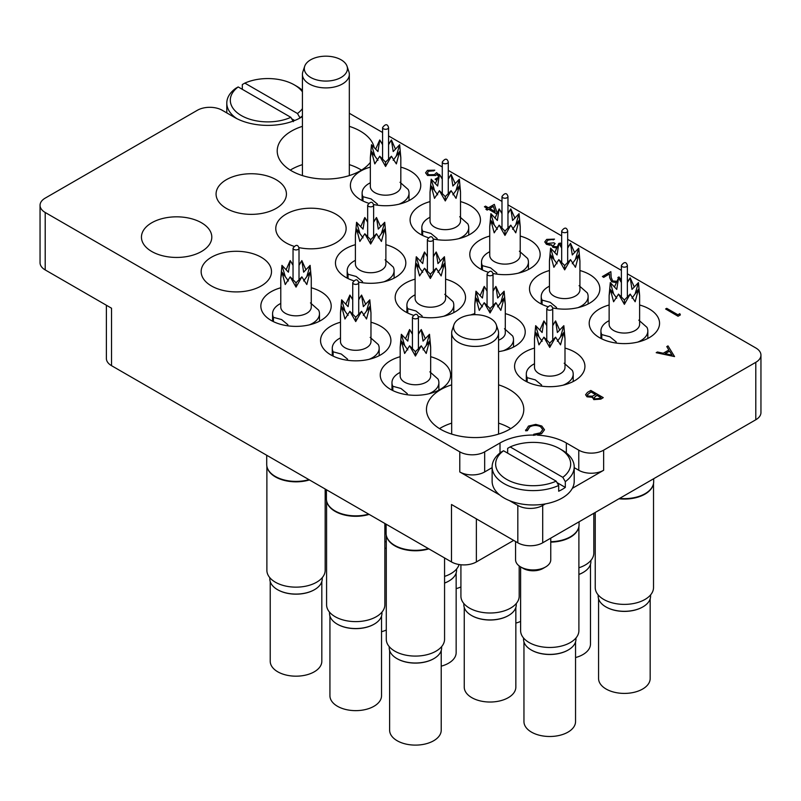 <?xml version="1.0" encoding="UTF-8"?>
<svg xmlns="http://www.w3.org/2000/svg" width="801" height="801" viewBox="0 0 801 801"><rect width="100%" height="100%" fill="white"/><g stroke="black" fill="none" stroke-linecap="round" stroke-linejoin="round"><path stroke-width="1.2" d="M302.418 126.348A48.661 28.095 -0 0 0 291.464 131.104A48.661 28.095 -0 0 0 277.216 150.968A48.661 28.095 -0 0 0 307.254 176.921A48.661 28.095 -0 0 0 360.29 170.833A48.661 28.095 -0 0 0 370.332 162.393M302.418 164.646A48.661 28.095 -0 0 0 291.464 169.401A48.661 28.095 -0 0 0 290.262 170.112M451.674 384.85A48.661 28.095 -0 0 0 440.71 389.606A48.661 28.095 -0 0 0 426.462 409.471A48.661 28.095 -0 0 0 456.5 435.434A48.661 28.095 -0 0 0 509.536 429.336A48.661 28.095 -0 0 0 523.784 409.471A48.661 28.095 -0 0 0 498.582 384.85M451.674 423.148A48.661 28.095 -0 0 0 440.71 427.904A48.661 28.095 -0 0 0 439.519 428.625M609.13 305.001A35.174 20.305 -0 0 0 589.196 323.304A35.174 20.305 -0 0 0 599.498 337.662A35.174 20.305 -0 0 0 637.836 342.067A35.174 20.305 -0 0 0 659.553 323.304A35.174 20.305 -0 0 0 649.251 308.946A35.174 20.305 -0 0 0 639.619 305.001M549.436 270.528A35.174 20.305 -0 0 0 529.501 288.841A35.174 20.305 -0 0 0 539.804 303.199A35.174 20.305 -0 0 0 547.494 306.563M552.68 307.934A35.174 20.305 -0 0 0 599.849 288.841A35.174 20.305 -0 0 0 589.546 274.473A35.174 20.305 -0 0 0 579.924 270.528M489.731 236.065A35.174 20.305 -0 0 0 469.797 254.368A35.174 20.305 -0 0 0 480.099 268.735A35.174 20.305 -0 0 0 487.789 272.09M492.985 273.461A35.174 20.305 -0 0 0 540.154 254.368A35.174 20.305 -0 0 0 529.851 240.01A35.174 20.305 -0 0 0 520.219 236.065M415.108 279.149A35.174 20.305 -0 0 0 395.173 297.451A35.174 20.305 -0 0 0 405.476 311.819A35.174 20.305 -0 0 0 413.166 315.173M418.352 316.545A35.174 20.305 -0 0 0 465.531 297.451A35.174 20.305 -0 0 0 455.228 283.093A35.174 20.305 -0 0 0 445.596 279.149M498.582 351.629A35.174 20.305 -0 0 0 525.226 331.924A35.174 20.305 -0 0 0 514.923 317.556A35.174 20.305 -0 0 0 505.291 313.622M534.507 348.085A35.174 20.305 -0 0 0 514.572 366.387A35.174 20.305 -0 0 0 524.875 380.745A35.174 20.305 -0 0 0 563.213 385.151A35.174 20.305 -0 0 0 584.93 366.387A35.174 20.305 -0 0 0 574.627 352.029A35.174 20.305 -0 0 0 564.995 348.085M400.18 356.705A35.174 20.305 -0 0 0 380.245 375.008A35.174 20.305 -0 0 0 390.548 389.366A35.174 20.305 -0 0 0 428.885 393.772A35.174 20.305 -0 0 0 450.603 375.008A35.174 20.305 -0 0 0 440.3 360.64A35.174 20.305 -0 0 0 430.668 356.705M340.485 322.232A35.174 20.305 -0 0 0 320.55 340.535A35.174 20.305 -0 0 0 330.853 354.903A35.174 20.305 -0 0 0 369.191 359.299A35.174 20.305 -0 0 0 390.908 340.535A35.174 20.305 -0 0 0 380.595 326.177A35.174 20.305 -0 0 0 370.973 322.232M280.781 287.769A35.174 20.305 -0 0 0 260.846 306.072A35.174 20.305 -0 0 0 271.149 320.43A35.174 20.305 -0 0 0 309.486 324.836A35.174 20.305 -0 0 0 331.203 306.072A35.174 20.305 -0 0 0 320.901 291.704A35.174 20.305 -0 0 0 311.269 287.769M211.454 285.967A35.174 20.305 -0 0 0 249.792 290.363A35.174 20.305 -0 0 0 271.499 271.599A35.174 20.305 -0 0 0 261.196 257.241A35.174 20.305 -0 0 0 222.858 252.836A35.174 20.305 -0 0 0 201.151 271.599A35.174 20.305 -0 0 0 211.454 285.967M430.027 201.602A35.174 20.305 -0 0 0 410.092 219.905A35.174 20.305 -0 0 0 420.405 234.262A35.174 20.305 -0 0 0 428.094 237.627M433.281 238.998A35.174 20.305 -0 0 0 480.45 219.905A35.174 20.305 -0 0 0 470.147 205.537A35.174 20.305 -0 0 0 460.515 201.602M370.332 167.129A35.174 20.305 -0 0 0 350.397 185.431A35.174 20.305 -0 0 0 360.7 199.799A35.174 20.305 -0 0 0 368.39 203.154M373.576 204.525A35.174 20.305 -0 0 0 420.755 185.431A35.174 20.305 -0 0 0 410.452 171.074A35.174 20.305 -0 0 0 400.82 167.129M298.953 247.609A35.174 20.305 -0 0 0 346.132 228.515A35.174 20.305 -0 0 0 335.829 214.157A35.174 20.305 -0 0 0 297.491 209.752A35.174 20.305 -0 0 0 275.774 228.515A35.174 20.305 -0 0 0 286.077 242.883A35.174 20.305 -0 0 0 293.767 246.237M226.373 208.41A35.174 20.305 -0 0 0 264.71 212.816A35.174 20.305 -0 0 0 286.428 194.052A35.174 20.305 -0 0 0 276.125 179.694A35.174 20.305 -0 0 0 237.787 175.289A35.174 20.305 -0 0 0 216.07 194.052A35.174 20.305 -0 0 0 226.373 208.41M355.404 244.685A35.174 20.305 -0 0 0 335.469 262.988A35.174 20.305 -0 0 0 345.772 277.346A35.174 20.305 -0 0 0 353.471 280.71M358.658 282.082A35.174 20.305 -0 0 0 405.827 262.988A35.174 20.305 -0 0 0 395.524 248.62A35.174 20.305 -0 0 0 385.892 244.685M151.749 251.494A35.174 20.305 -0 0 0 190.087 255.899A35.174 20.305 -0 0 0 211.804 237.136A35.174 20.305 -0 0 0 201.502 222.778A35.174 20.305 -0 0 0 163.164 218.373A35.174 20.305 -0 0 0 141.447 237.136A35.174 20.305 -0 0 0 151.749 251.494M755.794 419.764L755.794 362.322A17.592 10.153 -0 0 0 760.95 355.143L760.95 412.585A17.592 10.153 180 0 1 755.794 419.764L542.698 542.798A17.592 10.153 180 0 1 517.826 542.798L517.826 505.451A17.592 10.153 -0 0 0 542.698 505.451L545.401 503.899M513.681 540.405L476.365 561.942A17.592 10.153 180 0 1 451.494 561.942L451.494 504.5L517.826 542.798M572.345 488.34L603.644 470.267A17.592 10.153 180 0 1 578.773 470.267L574.207 467.634M755.794 362.322L603.644 450.162L603.644 470.267M302.418 116.636L300.996 117.457A46.909 27.084 -0 0 1 234.663 117.457L222.227 110.278A17.592 10.153 -0 0 0 197.356 110.278L45.206 198.117A17.592 10.153 -0 0 0 40.05 205.296A17.592 10.153 -0 0 0 45.206 212.485L45.206 269.927L111.539 308.225L111.539 365.677A17.592 10.153 180 0 1 106.383 358.488L106.383 305.251M45.206 269.927A17.592 10.153 180 0 1 40.05 262.748L40.05 205.296M374.217 147.734A48.661 28.095 -0 0 0 349.326 126.348M474.803 313.622A35.174 20.305 -0 0 0 470.748 314.943M578.773 470.267L578.773 450.162L566.337 442.983A46.909 27.084 -0 0 0 537.541 435.173M578.773 450.162A17.592 10.153 -0 0 0 603.644 450.162M760.95 355.143A17.592 10.153 -0 0 0 755.794 347.954L627.363 273.812M621.386 270.358L567.669 239.339M561.681 235.884L507.964 204.876M501.987 201.421L448.27 170.403M442.282 166.948L388.565 135.94M382.588 132.485L349.326 113.281M492.124 467.634L484.665 471.949A17.592 10.153 180 0 1 459.784 471.949L459.784 451.844L45.206 212.485M459.784 451.844A17.592 10.153 -0 0 0 484.665 451.844L484.665 471.949M533.576 435.053A46.909 27.084 -0 0 0 500.004 442.983L484.665 451.844M451.494 561.942L111.539 365.677M459.784 471.949L499.674 494.978M509.446 500.615L517.826 505.451M510.738 428.625A48.661 28.095 -0 0 0 498.582 423.148M361.481 170.112A48.661 28.095 -0 0 0 349.326 164.646M679.799 313.672L680.349 314.923L678.047 316.255L665.611 308.976L666.722 308.335L677.886 314.773L679.799 313.672M680.349 314.833L678.047 316.255M678.047 316.155L665.611 308.976M618.422 278.077L617.871 277.546L618.983 276.906L620.765 279.349L620.354 280.55M618.452 278.007L617.871 277.546M616.309 282.523L611.624 281.672L609.671 277.647L609.461 273.932L603.674 277.266L602.402 276.535L610.853 271.659L611.173 277.406L612.635 280.971L616.87 281.301M602.402 276.535L603.674 277.266M609.461 273.932L603.674 277.366M611.624 281.672L609.671 277.737L609.461 274.022M616.269 282.623L611.624 281.772M620.765 279.389L620.385 280.6M559.408 244.215L559.128 243.634L560.239 242.983L561.281 244.866L560.72 246.187M559.498 244.345L559.128 243.634M556.695 247.879L552.86 247.199L551.759 244.886L546.392 244.195L544.77 241.902L546.683 239.399L554.502 239.119L547.944 240.15L546.422 242.062L547.403 243.494L553.861 242.803L555.143 243.544L553.321 245.607L553.982 246.558L557.196 246.758M555.143 243.544L553.331 245.657M547.944 240.15L546.422 242.102M550.688 239.339L547.944 240.24M553.381 239.769L550.688 239.429M554.502 239.119L553.381 239.859M546.392 244.195L544.77 241.952M549.346 245.046L546.392 244.295M552.86 247.199L551.759 244.976L549.346 245.146M551.759 244.886L551.639 245.557M556.645 247.97L552.86 247.289M561.281 244.916L560.76 246.247M496.78 213.897L488.58 209.161L487.148 209.992L485.877 209.251L487.308 208.43L484.435 206.768L485.556 206.127L488.42 207.779L494.327 204.375L497.131 213.106M493.406 206.378L489.701 208.52L495.098 211.634L493.406 206.378L489.781 208.57M496.74 213.967L488.58 209.261L487.148 210.092L485.877 209.251M487.228 208.47L484.435 206.768M495.058 211.614L493.406 206.478M440.71 176.32L441.291 177.201M436.956 179.704L435.103 179.204L437.907 177.592M437.016 179.574L436.375 180.035M438.598 176.12L436.735 174.488L435.504 175.479L427.524 175.389L425.591 172.806L427.484 170.353L434.783 170.182L428.695 171.124L427.364 172.966L428.685 174.768L434.432 174.618L436.535 172.676L439.168 174.968M428.695 171.124L427.364 173.016M433.671 170.833L428.695 171.224M434.783 170.182L433.671 170.923M427.524 175.389L425.591 172.856M435.504 175.479L427.524 175.479M436.735 174.488L435.504 175.569M438.568 176.19L436.735 174.588M436.375 179.945L435.103 179.204M674.542 356.475L656.199 352.7L657.421 351.999L663.238 353.241L668.875 349.987L666.782 346.593L668.004 345.892L674.542 356.575L656.199 352.7M672.049 355.123L669.546 351.078L665.1 353.641L672.049 355.123M668.835 350.017L666.782 346.593M671.979 355.103L669.546 351.168L665.231 353.672M590.828 390.447L603.263 397.626L600.84 399.028L593.801 399.529L592.59 397.176L587.023 396.725L585.591 394.723L587.463 392.39L590.828 390.447M592.47 397.817L592.59 397.176M600.87 397.536L596.885 395.233L594.082 397.717L594.893 398.878L599.358 398.417L600.87 397.536M595.614 394.503L590.988 391.829L587.303 394.863L588.134 396.074L592.4 396.185L595.614 394.503M600.79 397.586L596.885 395.334L594.082 397.767M603.263 397.626L600.84 399.128L593.801 399.629L592.59 397.276L587.023 396.815L585.591 394.773M595.523 394.553L590.988 391.929L587.303 394.913M540.585 426.623C536.92 424.91 533.306 424.971 529.751 426.813L527.378 430.578L525.666 430.718L528.47 426.082L535.769 424.38L541.786 426.022L544.48 429.716L541.556 433.721L533.536 435.354L533.756 434.262L540.355 432.85L542.768 429.566L540.585 426.723C536.92 425.001 533.306 425.071 529.751 426.913L527.378 430.668L525.666 430.808L525.566 429.977M541.556 433.621L533.536 435.253M544.48 429.807L541.556 433.721M525.566 430.027L525.666 430.808M527.358 430.097L527.378 430.668M542.768 429.616L540.585 426.723M595.233 512.47L595.233 587.564A29.136 16.821 0 0 0 613.226 603.103A29.136 16.821 0 0 0 644.975 599.458A29.136 16.821 0 0 0 653.516 587.564L653.516 483.554M618.963 498.773A29.136 16.821 0 0 0 644.975 494.137A29.136 16.821 0 0 0 652.985 485.426A29.136 16.821 0 0 0 653.065 485.166M619.594 498.402A29.317 16.921 0 0 0 645.105 493.676A29.317 16.921 0 0 0 653.155 484.915A29.317 16.921 0 0 0 653.686 481.701L653.686 478.718M642.762 606.958A25.802 14.899 0 0 1 642.612 607.038A25.802 14.899 0 0 1 606.137 607.038L605.846 606.878A26.213 15.129 0 0 0 642.903 606.878A26.213 15.129 0 0 0 650.582 596.174L650.582 594.913M598.577 598.848L598.577 678.517A25.802 14.899 0 0 0 606.137 689.05A25.802 14.899 0 0 0 634.252 692.274A25.802 14.899 0 0 0 650.172 678.517L650.172 598.848M638.808 320.15L646.978 327.359A23.449 13.537 180 0 1 647.829 330.963A23.449 13.537 180 0 1 637.736 342.097M627.363 282.112L630.207 277.837L631.989 289.411L638.457 282.593L639.619 295.539L639.619 324.265A15.249 8.801 180 0 1 630.207 332.395A15.249 8.801 180 0 1 613.596 330.483A15.249 8.801 180 0 1 609.13 324.265L609.13 295.539L610.292 282.593L613.606 293.807L612.224 292.275M601.771 338.863L601.771 334.578L609.951 336.8L616.259 341.977M639.619 295.539L638.457 289.331L635.153 301.757L630.207 294.097L624.38 304.34L618.542 294.097L613.596 301.757L610.292 289.331L616.76 298.202M621.386 282.553L618.542 277.837L616.76 289.411L610.292 282.593M634.322 287.088L630.207 277.837L627.363 282.553M638.457 282.593L635.143 293.807L636.525 292.275M638.457 289.331L631.989 298.202M630.207 294.097L624.38 300.025L618.542 294.097M624.38 300.025L624.38 304.34M610.292 289.331L609.13 295.539M614.427 287.088L618.542 277.837L621.386 282.112M601.771 334.578A23.449 13.537 180 0 1 600.92 330.963A23.449 13.537 180 0 1 607.789 321.391L609.13 320.62M598.167 594.913L598.167 596.174A26.213 15.129 0 0 0 605.846 606.878L606.137 607.038M302.418 91.825A37.527 21.667 -0 0 0 294.368 84.906A37.527 21.667 -0 0 0 244.826 83.114L242.323 84.536L242.323 89.322M296.851 86.338L294.368 84.906L296.851 86.338A41.041 23.7 180 0 1 302.418 90.343M302.418 115.845A41.041 23.7 180 0 1 299.985 117.827L299.985 118.027M236.876 118.648A41.041 23.7 180 0 1 226.793 103.099A41.041 23.7 180 0 1 235.684 88.36L238.187 86.939A37.527 21.667 -0 0 0 241.301 115.544A37.527 21.667 -0 0 0 290.843 117.336L293.346 121.652M238.187 86.939L290.843 117.336M244.826 83.114L297.471 113.502A37.527 21.667 -0 0 0 302.418 108.626M299.985 117.827L297.471 113.502M291.674 118.778L294.688 120.51M545.601 566.968L543.118 568.41A14.068 8.12 180 0 1 523.213 568.41L520.73 566.968A17.592 10.153 -0 0 0 545.601 566.968A17.592 10.153 -0 0 0 550.758 559.789L550.758 538.142M510.157 446.928L562.813 477.326A37.527 21.667 -0 0 0 559.699 448.73A37.527 21.667 -0 0 0 510.157 446.928L507.654 448.36L507.654 453.146M562.192 450.162L559.699 448.73L562.192 450.162A41.041 23.7 180 0 1 574.207 466.923A41.041 23.7 180 0 1 565.316 481.651L565.316 487.398A41.041 23.7 180 0 1 558.677 491.223L558.677 485.476A41.041 23.7 180 0 1 504.149 483.674A41.041 23.7 180 0 1 492.124 466.923A41.041 23.7 180 0 1 501.015 452.185L503.529 450.763A37.527 21.667 -0 0 0 506.632 479.368A37.527 21.667 -0 0 0 556.174 481.161L558.677 485.476M492.124 466.923L492.124 481.281A41.041 23.7 -0 0 0 504.149 498.032A41.041 23.7 -0 0 0 548.875 503.168A41.041 23.7 -0 0 0 574.207 481.281L574.207 466.923M503.529 450.763L556.174 481.161M515.574 541.496L515.574 559.789A17.592 10.153 -0 0 0 520.73 566.968L523.213 568.41M565.316 481.651L562.813 477.326M557.015 482.602L565.316 487.398M384.86 548.575A26.213 15.129 0 0 0 386.282 548.004M384.86 548.625A25.802 14.899 0 0 0 386.282 548.044M381.526 631.709A25.802 14.899 0 0 0 386.282 630.047M385.081 259.824L393.251 267.033A23.449 13.537 180 0 1 394.102 270.648A23.449 13.537 180 0 1 384.009 281.772M373.636 221.797L376.48 217.512L378.262 229.096L384.73 222.278L385.892 235.224L385.892 263.94A15.249 8.801 180 0 1 376.48 272.07A15.249 8.801 180 0 1 359.869 270.167A15.249 8.801 180 0 1 355.404 263.94L355.404 235.224L356.565 222.278L359.889 233.491L358.498 231.96M348.045 278.548L348.045 274.252L356.225 276.485L362.543 281.662M385.892 235.224L384.73 229.016L381.426 241.441L376.48 233.772L370.653 244.025L364.815 233.772L359.869 241.441L356.565 229.016L363.043 237.887M367.659 222.237L364.815 217.512L363.043 229.096L356.565 222.278M380.605 226.773L376.48 217.512L373.636 222.237M384.73 222.278L381.416 233.491L382.798 231.96M384.73 229.016L378.262 237.887M376.48 233.772L370.653 239.709L364.815 233.772M370.653 239.709L370.653 244.025M356.565 229.016L355.404 235.224M360.7 226.773L364.815 217.512L367.659 221.797M348.045 274.252A23.449 13.537 180 0 1 347.193 270.648A23.449 13.537 180 0 1 354.062 261.076L355.404 260.295M399.999 182.278L408.18 189.487A23.449 13.537 180 0 1 409.031 193.091A23.449 13.537 180 0 1 398.928 204.225M388.565 144.25L391.409 139.965L393.191 151.539L399.659 144.731L400.82 157.667L400.82 186.393A15.249 8.801 180 0 1 391.409 194.523A15.249 8.801 180 0 1 374.798 192.61A15.249 8.801 180 0 1 370.332 186.393L370.332 157.667L371.494 144.721L374.808 155.935L373.426 154.403M362.973 201.001L362.973 196.706L371.143 198.938L377.461 204.105M400.82 157.667L399.659 151.459L396.355 163.895L391.409 156.225L385.571 166.468L379.744 156.225L374.798 163.895L371.494 151.459L377.962 160.33M382.588 144.681L379.744 139.965L377.962 151.539L371.494 144.721M395.524 149.216L391.409 139.965L388.565 144.681M399.659 144.731L396.335 155.935L397.727 154.403M399.659 151.459L393.191 160.33M391.409 156.225L385.571 162.152L379.744 156.225M385.571 162.152L385.571 166.468M371.494 151.459L370.332 157.667M375.629 149.216L379.744 139.965L382.588 144.25M362.973 196.706A23.449 13.537 180 0 1 362.122 193.091A23.449 13.537 180 0 1 368.991 183.519L370.332 182.748M456.149 588.625A25.802 14.899 0 0 0 460.915 586.963M459.704 216.741L467.874 223.95A23.449 13.537 180 0 1 468.725 227.564A23.449 13.537 180 0 1 458.633 238.688M448.27 178.713L451.113 174.428L452.885 186.012L459.363 179.194L460.515 192.14L460.515 220.856A15.249 8.801 180 0 1 451.113 228.986A15.249 8.801 180 0 1 434.492 227.084A15.249 8.801 180 0 1 430.027 220.856L430.027 192.14L431.188 179.194L434.512 190.408L433.121 188.876M422.668 235.464L422.668 231.169L430.848 233.401L437.166 238.578M460.515 192.14L459.363 185.932L456.049 198.358L451.113 190.688L445.276 200.941L439.439 190.688L434.492 198.358L431.188 185.932L437.666 194.803M442.282 179.154L439.439 174.428L437.666 186.012L431.188 179.194M455.228 183.689L451.113 174.428L448.27 179.154M459.363 179.194L456.039 190.408L457.431 188.876M459.363 185.932L452.885 194.803M451.113 190.688L445.276 196.615L439.439 190.688M445.276 196.615L445.276 200.941M431.188 185.932L430.027 192.14M435.323 183.689L439.439 174.428L442.282 178.713M422.668 231.169A23.449 13.537 180 0 1 421.827 227.564A23.449 13.537 180 0 1 428.695 217.982L430.027 217.211M314.413 589.726A25.802 14.899 0 0 1 314.262 589.806A25.802 14.899 0 0 1 277.787 589.806L277.496 589.646A26.213 15.129 0 0 0 314.553 589.646A26.213 15.129 0 0 0 322.232 578.943L322.232 577.681M270.227 581.606L270.227 661.286A25.802 14.899 0 0 0 277.787 671.819A25.802 14.899 0 0 0 305.902 675.043A25.802 14.899 0 0 0 321.822 661.286L321.822 581.606M310.448 302.908L318.628 310.117A23.449 13.537 180 0 1 319.479 313.732A23.449 13.537 180 0 1 309.376 324.856M299.013 264.881L301.857 260.595L303.639 272.18L310.107 265.361L311.269 278.307L311.269 307.023A15.249 8.801 180 0 1 301.857 315.163A15.249 8.801 180 0 1 285.246 313.251A15.249 8.801 180 0 1 280.781 307.023L280.781 278.307L281.942 265.361L285.256 276.575L283.874 275.043M273.421 321.632L273.421 317.336L281.602 319.569L287.909 324.745M311.269 278.307L310.107 272.1L306.803 284.525L301.857 276.866L296.03 287.108L290.192 276.866L285.246 284.525L281.942 272.1L288.41 280.971M293.036 265.321L290.192 260.595L288.41 272.18L281.942 265.361M305.972 269.857L301.857 260.595L299.013 265.321M310.107 265.361L306.793 276.575L308.175 275.043M310.107 272.1L303.639 280.971M301.857 276.866L296.03 282.793L290.192 276.866M296.03 282.793L296.03 287.108M281.942 272.1L280.781 278.307M286.077 269.857L290.192 260.595L293.036 264.881M273.421 317.336A23.449 13.537 180 0 1 272.57 313.732A23.449 13.537 180 0 1 279.439 304.16L280.781 303.379M269.817 577.681L269.817 578.943A26.213 15.129 0 0 0 277.496 589.646L277.787 589.806M374.107 624.189A25.802 14.899 0 0 1 373.967 624.279A25.802 14.899 0 0 1 337.481 624.279L337.191 624.109A26.213 15.129 0 0 0 374.257 624.109A26.213 15.129 0 0 0 381.937 613.406L381.937 612.144M329.932 616.079L329.932 695.749A25.802 14.899 0 0 0 337.481 706.282A25.802 14.899 0 0 0 365.596 709.506A25.802 14.899 0 0 0 381.526 695.749L381.526 616.079M370.152 337.381L378.332 344.59A23.449 13.537 180 0 1 379.173 348.195A23.449 13.537 180 0 1 369.081 359.329M358.718 299.354L361.561 295.068L363.334 306.643L369.812 299.834L370.973 312.77L370.973 341.496A15.249 8.801 180 0 1 361.561 349.626A15.249 8.801 180 0 1 344.951 347.714A15.249 8.801 180 0 1 340.485 341.496L340.485 312.77L341.637 299.834L344.961 311.038L343.569 309.506M333.126 356.105L333.126 351.809L341.296 354.042L347.614 359.208M370.973 312.77L369.812 306.563L366.508 318.998L361.561 311.329L355.724 321.571L349.887 311.329L344.951 318.998L341.637 306.563L348.115 315.434M352.73 299.784L349.887 295.068L348.115 306.643L341.637 299.834M365.677 304.32L361.561 295.068L358.718 299.784M369.812 299.834L366.488 311.038L367.879 309.506M369.812 306.563L363.334 315.434M361.561 311.329L355.724 317.256L349.887 311.329M355.724 317.256L355.724 321.571M341.637 306.563L340.485 312.77M345.772 304.32L349.887 295.068L352.73 299.354M333.126 351.809A23.449 13.537 180 0 1 332.275 348.195A23.449 13.537 180 0 1 339.143 338.623L340.485 337.852M329.521 612.144L329.521 613.406A26.213 15.129 0 0 0 337.191 624.109L337.481 624.279M433.812 658.662A25.802 14.899 0 0 1 433.671 658.742A25.802 14.899 0 0 1 397.186 658.742L396.895 658.572A26.213 15.129 0 0 0 433.962 658.572A26.213 15.129 0 0 0 441.631 647.879L441.631 646.617M389.626 650.542L389.626 730.222A25.802 14.899 0 0 0 397.186 740.745A25.802 14.899 0 0 0 425.301 743.979A25.802 14.899 0 0 0 441.221 730.222L441.221 650.542M429.857 371.844L438.027 379.053A23.449 13.537 180 0 1 438.878 382.668A23.449 13.537 180 0 1 428.785 393.792M418.412 333.817L421.256 329.531L423.038 341.116L429.506 334.297L430.668 347.244L430.668 375.959A15.249 8.801 180 0 1 421.256 384.09A15.249 8.801 180 0 1 404.645 382.187A15.249 8.801 180 0 1 400.18 375.959L400.18 347.244L401.341 334.297L404.665 345.511L403.273 343.979M392.82 390.568L392.82 386.272L401.001 388.505L407.319 393.681M430.668 347.244L429.506 341.036L426.202 353.461L421.256 345.792L415.429 356.045L409.591 345.792L404.645 353.461L401.341 341.036L407.809 349.907M412.435 334.257L409.591 329.531L407.809 341.116L401.341 334.297M425.371 338.793L421.256 329.531L418.412 334.257M429.506 334.297L426.192 345.511L427.574 343.979M429.506 341.036L423.038 349.907M421.256 345.792L415.429 351.719L409.591 345.792M415.429 351.719L415.429 356.045M401.341 341.036L400.18 347.244M405.476 338.793L409.591 329.531L412.435 333.817M392.82 386.272A23.449 13.537 180 0 1 391.969 382.668A23.449 13.537 180 0 1 398.838 373.096L400.18 372.315M389.216 646.617L389.216 647.879A26.213 15.129 0 0 0 396.895 658.572L397.186 658.742M568.139 650.042A25.802 14.899 0 0 1 567.989 650.132A25.802 14.899 0 0 1 531.504 650.132L531.223 649.961A26.213 15.129 0 0 0 568.279 649.961A26.213 15.129 0 0 0 575.959 639.258L575.959 637.997M523.954 641.931L523.954 721.601A25.802 14.899 0 0 0 531.504 732.134A25.802 14.899 0 0 0 559.619 735.358A25.802 14.899 0 0 0 575.549 721.601L575.549 641.931M564.174 363.233L572.355 370.442A23.449 13.537 180 0 1 573.206 374.047A23.449 13.537 180 0 1 563.103 385.181M552.74 325.196L555.584 320.921L557.366 332.495L563.834 325.677L564.995 338.623L564.995 367.349A15.249 8.801 180 0 1 555.584 375.479A15.249 8.801 180 0 1 538.973 373.566A15.249 8.801 180 0 1 534.507 367.349L534.507 338.623L535.669 325.677L538.983 336.891L537.601 335.359M527.148 381.947L527.148 377.661L535.318 379.884L541.636 385.061M564.995 338.623L563.834 332.415L560.53 344.851L555.584 337.181L549.746 347.424L543.919 337.181L538.973 344.851L535.669 332.415L542.137 341.286M546.763 325.637L543.919 320.921L542.137 332.495L535.669 325.677M559.699 330.172L555.584 320.921L552.74 325.637M563.834 325.677L560.51 336.891L561.902 335.359M563.834 332.415L557.366 341.286M555.584 337.181L549.746 343.108L543.919 337.181M549.746 343.108L549.746 347.424M535.669 332.415L534.507 338.623M539.804 330.172L543.919 320.921L546.763 325.196M527.148 377.661A23.449 13.537 180 0 1 526.297 374.047A23.449 13.537 180 0 1 533.166 364.475L534.507 363.704M523.544 637.997L523.544 639.258A26.213 15.129 0 0 0 531.213 649.961A26.213 15.129 0 0 0 531.223 649.961L531.504 650.132M508.435 615.579A25.802 14.899 0 0 1 508.295 615.659A25.802 14.899 0 0 1 471.809 615.659L471.519 615.488A26.213 15.129 0 0 0 508.585 615.488A26.213 15.129 0 0 0 516.255 604.795L516.255 603.533M464.25 607.458L464.25 687.138A25.802 14.899 0 0 0 471.809 697.661A25.802 14.899 0 0 0 499.924 700.895A25.802 14.899 0 0 0 515.844 687.138L515.844 607.458M504.48 328.76L512.65 335.969A23.449 13.537 180 0 1 513.501 339.584A23.449 13.537 180 0 1 503.408 350.708M493.036 290.733L495.879 286.448L497.661 298.032L504.129 291.214L505.291 304.16L505.291 332.876A15.249 8.801 180 0 1 498.582 340.175M505.291 304.16L504.129 297.952L500.825 310.377L495.879 302.708L490.052 312.961L484.215 302.708L479.268 310.377L475.964 297.952L482.442 306.823M487.058 291.163L484.215 286.448L482.442 298.032L475.964 291.214L479.288 302.428L477.897 300.886M500.004 295.699L495.879 286.448L493.036 291.163M504.129 291.214L500.815 302.428L502.207 300.896M504.129 297.952L497.661 306.823M495.879 302.708L490.052 308.635L484.215 302.708M490.052 308.635L490.052 312.961M475.964 297.952L474.803 304.16L475.964 291.214M480.099 295.699L484.215 286.448L487.058 290.733M463.839 603.533L463.839 604.795A26.213 15.129 0 0 0 471.519 615.488L471.809 615.659M444.565 583.038A26.213 15.129 0 0 0 448.88 581.025A26.213 15.129 0 0 0 456.56 570.322L456.56 569.06M444.565 583.088A25.802 14.899 0 0 0 448.59 581.196A25.802 14.899 0 0 0 448.74 581.105M441.221 666.172A25.802 14.899 0 0 0 456.149 652.665L456.149 572.995M444.775 294.297L452.955 301.506A23.449 13.537 180 0 1 453.807 305.111A23.449 13.537 180 0 1 443.704 316.245M433.341 256.27L436.185 251.985L437.957 263.559L444.435 256.741L445.596 269.687L445.596 298.413A15.249 8.801 180 0 1 436.185 306.543A15.249 8.801 180 0 1 419.574 304.63A15.249 8.801 180 0 1 415.108 298.413L415.108 269.687L416.27 256.741L419.584 267.955L418.202 266.423M407.749 313.021L407.749 308.725L415.919 310.958L422.237 316.125M445.596 269.687L444.435 263.479L441.131 275.914L436.185 268.245L430.347 278.488L424.52 268.245L419.574 275.914L416.27 263.479L422.738 272.35M427.364 256.7L424.52 251.985L422.738 263.559L416.27 256.741M440.3 261.236L436.185 251.985L433.341 256.7M444.435 256.741L441.111 267.955L442.502 266.423M444.435 263.479L437.957 272.35M436.185 268.245L430.347 274.172L424.52 268.245M430.347 274.172L430.347 278.488M416.27 263.479L415.108 269.687M420.395 261.236L424.52 251.985L427.364 256.27M407.749 308.725A23.449 13.537 180 0 1 406.898 305.111A23.449 13.537 180 0 1 413.767 295.539L415.108 294.768M515.844 623.088A25.802 14.899 0 0 0 520.61 621.426M519.398 251.214L527.579 258.423A23.449 13.537 180 0 1 528.43 262.027A23.449 13.537 180 0 1 518.327 273.161M507.964 213.176L510.808 208.901L512.59 220.475L519.058 213.657L520.219 226.603L520.219 255.329A15.249 8.801 180 0 1 510.808 263.459A15.249 8.801 180 0 1 494.197 261.547A15.249 8.801 180 0 1 489.731 255.329L489.731 226.603L490.893 213.657L494.207 224.871L492.825 223.339M482.372 269.927L482.372 265.642L490.552 267.864L496.86 273.041M520.219 226.603L519.058 220.395L515.754 232.831L510.808 225.161L504.97 235.404L499.143 225.161L494.197 232.831L490.893 220.395L497.361 229.266M501.987 213.617L499.143 208.901L497.361 220.475L490.893 213.657M514.923 218.152L510.808 208.901L507.964 213.617M519.058 213.657L515.744 224.871L517.126 223.339M519.058 220.395L512.59 229.266M510.808 225.161L504.97 231.089L499.143 225.161M504.97 231.089L504.97 235.404M490.893 220.395L489.731 226.603M495.028 218.152L499.143 208.901L501.987 213.176M482.372 265.642A23.449 13.537 180 0 1 481.521 262.027A23.449 13.537 180 0 1 488.39 252.455L489.731 251.684M578.893 574.417A26.213 15.129 0 0 0 583.208 572.405A26.213 15.129 0 0 0 590.888 561.711L590.888 560.45M578.893 574.477A25.802 14.899 0 0 0 582.918 572.575A25.802 14.899 0 0 0 583.058 572.495M575.549 657.551A25.802 14.899 0 0 0 590.477 644.044L590.477 564.375M579.103 285.677L587.283 292.886A23.449 13.537 180 0 1 588.124 296.5A23.449 13.537 180 0 1 578.032 307.624M567.669 247.649L570.512 243.364L572.284 254.948L578.763 248.13L579.924 261.066L579.924 289.792A15.249 8.801 180 0 1 570.512 297.922A15.249 8.801 180 0 1 553.892 296.02A15.249 8.801 180 0 1 549.436 289.792L549.436 261.066L550.587 248.13L553.912 259.344L552.52 257.802M542.067 304.4L542.067 300.105L550.247 302.337L556.565 307.514M579.924 261.066L578.763 254.868L575.458 267.294L570.512 259.624L564.675 269.867L558.838 259.624L553.892 267.294L550.587 254.868L557.065 263.739M561.681 248.08L558.838 243.364L557.065 254.948L550.587 248.13M574.627 252.615L570.512 243.364L567.669 248.08M578.763 248.13L575.438 259.344L576.83 257.802M578.763 254.868L572.284 263.739M570.512 259.624L564.675 265.552L558.838 259.624M564.675 265.552L564.675 269.867M550.587 254.868L549.436 261.066M554.723 252.615L558.838 243.364L561.681 247.649M542.067 300.105A23.449 13.537 180 0 1 541.226 296.5A23.449 13.537 180 0 1 548.094 286.918L549.436 286.147M384.86 541.927A29.136 16.821 0 0 0 386.282 541.436M266.883 466.322L266.883 570.322A29.136 16.821 0 0 0 284.876 585.871A29.136 16.821 0 0 0 316.625 582.217A29.136 16.821 0 0 0 325.166 570.322L325.166 489.01M266.713 455.258L266.713 464.47A29.317 16.921 0 0 0 267.244 467.674A29.317 16.921 0 0 0 308.966 479.659M267.334 467.934A29.136 16.821 0 0 0 267.414 468.195A29.136 16.821 0 0 0 309.446 479.939M326.588 500.785L326.588 604.795A29.136 16.821 0 0 0 344.57 620.334A29.136 16.821 0 0 0 376.33 616.69A29.136 16.821 0 0 0 384.86 604.795L384.86 523.474M326.407 489.731L326.407 498.933A29.317 16.921 0 0 0 326.938 502.147A29.317 16.921 0 0 0 368.66 514.122M327.028 502.407A29.136 16.821 0 0 0 327.108 502.658A29.136 16.821 0 0 0 369.151 514.402M386.282 535.258L386.282 639.258A29.136 16.821 0 0 0 404.275 654.807A29.136 16.821 0 0 0 436.034 651.153A29.136 16.821 0 0 0 444.565 639.258L444.565 557.947M386.112 524.194L386.112 533.406A29.317 16.921 0 0 0 386.643 536.61A29.317 16.921 0 0 0 428.365 548.595M386.733 536.87A29.136 16.821 0 0 0 386.813 537.131A29.136 16.821 0 0 0 428.855 548.875M520.61 566.898L520.61 630.647A29.136 16.821 0 0 0 538.602 646.187A29.136 16.821 0 0 0 570.352 642.542A29.136 16.821 0 0 0 578.893 630.647L578.893 526.637M550.758 542.137A29.136 16.821 0 0 0 570.352 537.221A29.136 16.821 0 0 0 578.362 528.51A29.136 16.821 0 0 0 578.442 528.249M550.758 541.706A29.317 16.921 0 0 0 570.482 536.76A29.317 16.921 0 0 0 578.532 527.999A29.317 16.921 0 0 0 579.063 524.785L579.063 521.801M460.915 564.765L460.915 596.174A29.136 16.821 0 0 0 478.898 611.724A29.136 16.821 0 0 0 510.658 608.069A29.136 16.821 0 0 0 519.188 596.174L519.188 565.957M444.565 576.39A29.136 16.821 0 0 0 450.953 573.606A29.136 16.821 0 0 0 459.073 564.525M578.893 567.779A29.136 16.821 0 0 0 585.281 564.985A29.136 16.821 0 0 0 593.811 553.09L593.811 513.291M490.372 335.939A21.567 12.456 0 0 0 496.3 324.775A21.567 12.456 0 0 0 490.372 318.327A21.567 12.456 0 0 0 459.874 318.327A21.567 12.456 0 0 0 453.947 324.775A21.567 12.456 0 0 0 459.874 335.939A21.567 12.456 0 0 0 490.372 335.939M453.947 324.775L452.094 330.312A23.449 13.537 0 0 0 451.674 332.876A23.449 13.537 0 0 0 466.152 345.391A23.449 13.537 0 0 0 491.704 342.448A23.449 13.537 0 0 0 498.582 332.876A23.449 13.537 0 0 0 498.152 330.312L496.3 324.775M341.126 77.427A21.567 12.456 0 0 0 347.053 66.263A21.567 12.456 0 0 0 341.126 59.825A21.567 12.456 0 0 0 310.628 59.825A21.567 12.456 0 0 0 304.7 66.263A21.567 12.456 0 0 0 310.628 77.427A21.567 12.456 0 0 0 341.126 77.427M304.7 66.263L302.848 71.81A23.449 13.537 0 0 0 302.418 74.373A23.449 13.537 0 0 0 316.896 86.878A23.449 13.537 0 0 0 342.458 83.945A23.449 13.537 0 0 0 349.326 74.373A23.449 13.537 0 0 0 348.906 71.81L347.053 66.263M542.698 505.451L542.698 542.798M476.365 518.858L476.365 561.942M500.004 452.965L500.004 442.983M566.337 452.965L566.337 442.983M627.363 265.431A2.994 1.722 180 0 1 626.492 266.653A2.994 1.722 180 0 1 622.257 266.653A2.994 1.722 180 0 1 621.386 265.431C624.239 261.647 626.242 261.647 627.363 265.431L627.363 297.181M373.636 205.116A2.994 1.722 180 0 1 372.765 206.338A2.994 1.722 180 0 1 368.54 206.338A2.994 1.722 180 0 1 367.659 205.116C370.523 201.331 372.515 201.331 373.636 205.116L373.636 236.856M388.565 127.569A2.994 1.722 180 0 1 387.694 128.791A2.994 1.722 180 0 1 383.459 128.791A2.994 1.722 180 0 1 382.588 127.569C385.441 123.775 387.434 123.775 388.565 127.569L388.565 159.309M448.27 162.032A2.994 1.722 180 0 1 447.389 163.254A2.994 1.722 180 0 1 443.163 163.254A2.994 1.722 180 0 1 442.282 162.032C445.146 158.248 447.138 158.248 448.27 162.032L448.27 193.772M299.013 248.2A2.994 1.722 180 0 1 298.142 249.421A2.994 1.722 180 0 1 293.907 249.421A2.994 1.722 180 0 1 293.036 248.2C295.889 244.415 297.892 244.415 299.013 248.2L299.013 279.95M358.718 282.673A2.994 1.722 180 0 1 357.837 283.894A2.994 1.722 180 0 1 353.611 283.894A2.994 1.722 180 0 1 352.73 282.673C355.594 278.878 357.586 278.878 358.718 282.673L358.718 314.413M418.412 317.136A2.994 1.722 180 0 1 417.541 318.357A2.994 1.722 180 0 1 413.306 318.357A2.994 1.722 180 0 1 412.435 317.136C415.298 313.351 417.291 313.351 418.412 317.136L418.412 348.876M552.74 308.515A2.994 1.722 180 0 1 551.869 309.737A2.994 1.722 180 0 1 547.634 309.737A2.994 1.722 180 0 1 546.763 308.515C549.616 304.73 551.609 304.73 552.74 308.515L552.74 340.265M493.036 274.052A2.994 1.722 180 0 1 492.164 275.274A2.994 1.722 180 0 1 487.939 275.274A2.994 1.722 180 0 1 487.058 274.052C489.922 270.267 491.914 270.267 493.036 274.052L493.036 305.792M433.341 239.589A2.994 1.722 180 0 1 432.46 240.811A2.994 1.722 180 0 1 428.235 240.811A2.994 1.722 180 0 1 427.364 239.589C430.217 235.794 432.21 235.794 433.341 239.589L433.341 271.329M507.964 196.505A2.994 1.722 180 0 1 507.093 197.717A2.994 1.722 180 0 1 502.858 197.717A2.994 1.722 180 0 1 501.987 196.505C504.84 192.711 506.833 192.711 507.964 196.505L507.964 228.245M567.669 230.968A2.994 1.722 180 0 1 566.788 232.19A2.994 1.722 180 0 1 562.562 232.19A2.994 1.722 180 0 1 561.681 230.968C564.545 227.174 566.537 227.174 567.669 230.968L567.669 262.708M652.985 485.426L653.155 484.915M647.829 330.963L647.829 338.443M621.386 297.181L621.386 265.431M600.92 330.963L600.92 338.443M226.793 112.911L226.793 103.099M394.102 270.648L394.102 278.127M367.659 236.856L367.659 205.116M347.193 270.648L347.193 278.127M409.031 193.091L409.031 200.57M382.588 159.309L382.588 127.569M362.122 193.091L362.122 200.57M468.725 227.564L468.725 235.043M442.282 193.772L442.282 162.032M421.827 227.564L421.827 235.043M319.479 313.732L319.479 321.211M293.036 279.95L293.036 248.2M272.57 313.732L272.57 321.211M379.173 348.195L379.173 355.674M352.73 314.413L352.73 282.673M332.275 348.195L332.275 355.674M438.878 382.668L438.878 390.147M412.435 348.876L412.435 317.136M391.969 382.668L391.969 390.147M573.206 374.047L573.206 381.526M546.763 340.265L546.763 308.515M526.297 374.047L526.297 381.526M513.501 339.584L513.501 347.063M487.058 305.792L487.058 274.052M474.803 304.16L474.803 314.683M453.807 305.111L453.807 312.59M427.364 271.329L427.364 239.589M406.898 305.111L406.898 312.59M528.43 262.027L528.43 269.506M501.987 228.245L501.987 196.505M481.521 262.027L481.521 269.506M588.124 296.5L588.124 303.98M561.681 262.708L561.681 230.968M541.226 296.5L541.226 303.98M267.414 468.195L267.244 467.674M327.108 502.658L326.938 502.147M386.813 537.131L386.643 536.61M578.362 528.51L578.532 527.999M498.582 434.092L498.582 332.876M451.674 434.092L451.674 332.876M349.326 175.589L349.326 74.373M302.418 175.589L302.418 74.373"/></g></svg>

